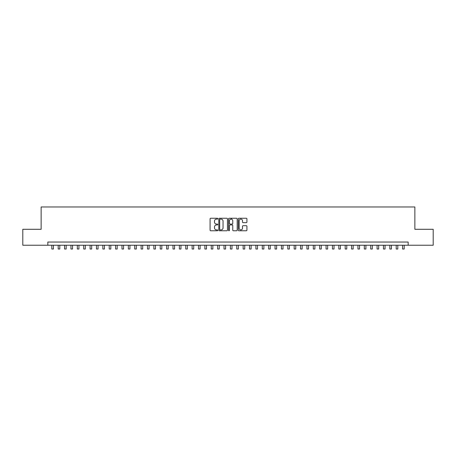 <?xml version="1.0" encoding="UTF-8"?>
<svg xmlns="http://www.w3.org/2000/svg" width="456" height="456" viewBox="0 0 456 456"><rect width="100%" height="100%" fill="white"/><g stroke="black" fill="none" stroke-linecap="round" stroke-linejoin="round"><path stroke-width="0.68" d="M217.797 218.686A0.439 0.439 0 0 0 217.358 218.247L210.706 218.247A0.627 0.627 0 0 0 210.079 218.874L210.079 230.143A0.627 0.627 0 0 0 210.706 230.77L217.358 230.77A0.439 0.439 0 0 0 217.797 230.331A0.439 0.439 0 0 0 217.358 229.892L216.497 229.892A2.001 2.001 0 0 1 214.497 227.886L214.497 226.951A2.001 2.001 0 0 1 216.497 224.945L217.358 224.945A0.439 0.439 0 0 0 217.797 224.506A0.439 0.439 0 0 0 217.358 224.073L216.497 224.073A2.001 2.001 0 0 1 214.497 222.066L214.497 221.126A2.001 2.001 0 0 1 216.497 219.125L217.358 219.125A0.439 0.439 0 0 0 217.797 218.686M246.297 222.659A0.627 0.627 0 0 0 246.918 222.038L246.918 218.874A0.627 0.627 0 0 0 246.297 218.247L238.91 218.247A0.627 0.627 0 0 0 238.283 218.874L238.283 230.143A0.627 0.627 0 0 0 238.91 230.77L246.297 230.77A0.627 0.627 0 0 0 246.918 230.143L246.918 226.324A0.627 0.627 0 0 0 246.297 225.697L243.133 225.697A0.627 0.627 0 0 0 242.506 226.324L242.506 228.217A1.676 1.676 0 0 1 240.831 229.892A1.676 1.676 0 0 1 239.161 228.217L239.161 220.801A1.676 1.676 0 0 1 240.831 219.125A1.676 1.676 0 0 1 242.506 220.801L242.506 222.038A0.627 0.627 0 0 0 243.133 222.659L246.297 222.659M47.834 245.237L22.8 245.237L22.8 229.294L41.137 229.294L41.137 206.967L414.863 206.967L414.863 229.294L433.2 229.294L433.2 245.237L408.166 245.237L408.166 242.045L47.834 242.045L47.834 245.237L408.166 245.237M227.453 218.874A0.627 0.627 0 0 0 226.826 218.247L219.439 218.247A0.627 0.627 0 0 0 218.812 218.874L218.812 230.143A0.627 0.627 0 0 0 219.439 230.77L226.826 230.77A0.627 0.627 0 0 0 227.453 230.143L227.453 218.874M229.174 218.247L236.561 218.247A0.627 0.627 0 0 1 237.188 218.874L237.188 230.143A0.627 0.627 0 0 1 236.561 230.77L233.398 230.77A0.627 0.627 0 0 1 232.771 230.143L232.771 225.572A0.627 0.627 0 0 0 232.15 224.945L230.052 224.945A0.627 0.627 0 0 0 229.425 225.572L229.425 230.331A0.439 0.439 0 0 1 228.986 230.77A0.439 0.439 0 0 1 228.547 230.331L228.547 218.874A0.627 0.627 0 0 1 229.174 218.247M220.128 219.125A0.439 0.439 0 0 0 219.689 219.564L219.689 229.453A0.439 0.439 0 0 0 220.128 229.892L221.035 229.892A2.001 2.001 0 0 0 223.041 227.886L223.041 221.126A2.001 2.001 0 0 0 221.035 219.125L220.128 219.125M232.771 220.829A1.676 1.676 0 0 0 231.101 219.154A1.676 1.676 0 0 0 229.425 220.829L229.425 223.446A0.627 0.627 0 0 0 230.052 224.073L232.15 224.073A0.627 0.627 0 0 0 232.771 223.446L232.771 220.829M51.819 245.237L51.819 249.033L53.415 249.033L53.415 245.237M58.197 245.237L58.197 249.033L59.793 249.033L59.793 245.237M64.575 245.237L64.575 249.033L66.166 249.033L66.166 245.237M70.954 245.237L70.954 249.033L72.544 249.033L72.544 245.237M77.326 245.237L77.326 249.033L78.922 249.033L78.922 245.237M83.704 245.237L83.704 249.033L85.3 249.033L85.3 245.237M90.083 245.237L90.083 249.033L91.679 249.033L91.679 245.237M96.461 245.237L96.461 249.033L98.057 249.033L98.057 245.237M102.839 245.237L102.839 249.033L104.435 249.033L104.435 245.237M109.218 245.237L109.218 249.033L110.814 249.033L110.814 245.237M115.596 245.237L115.596 249.033L117.186 249.033L117.186 245.237M121.974 245.237L121.974 249.033L123.565 249.033L123.565 245.237M128.347 245.237L128.347 249.033L129.943 249.033L129.943 245.237M134.725 245.237L134.725 249.033L136.321 249.033L136.321 245.237M141.103 245.237L141.103 249.033L142.699 249.033L142.699 245.237M147.482 245.237L147.482 249.033L149.078 249.033L149.078 245.237M153.86 245.237L153.86 249.033L155.456 249.033L155.456 245.237M160.238 245.237L160.238 249.033L161.834 249.033L161.834 245.237M166.617 245.237L166.617 249.033L168.207 249.033L168.207 245.237M172.995 245.237L172.995 249.033L174.585 249.033L174.585 245.237M179.373 245.237L179.373 249.033L180.964 249.033L180.964 245.237M185.746 245.237L185.746 249.033L187.342 249.033L187.342 245.237M192.124 245.237L192.124 249.033L193.72 249.033L193.72 245.237M198.502 245.237L198.502 249.033L200.099 249.033L200.099 245.237M204.881 245.237L204.881 249.033L206.477 249.033L206.477 245.237M211.259 245.237L211.259 249.033L212.855 249.033L212.855 245.237M217.637 245.237L217.637 249.033L219.233 249.033L219.233 245.237M224.016 245.237L224.016 249.033L225.606 249.033L225.606 245.237M231.574 219.222L231.574 218.247M230.394 245.237L230.394 249.033L231.984 249.033L231.984 245.237M236.767 245.237L236.767 249.033L238.363 249.033L238.363 245.237M243.145 245.237L243.145 249.033L244.741 249.033L244.741 245.237M249.523 245.237L249.523 249.033L251.119 249.033L251.119 245.237M255.901 245.237L255.901 249.033L257.498 249.033L257.498 245.237M262.28 245.237L262.28 249.033L263.876 249.033L263.876 245.237M268.658 245.237L268.658 249.033L270.254 249.033L270.254 245.237M275.036 245.237L275.036 249.033L276.627 249.033L276.627 245.237M281.415 245.237L281.415 249.033L283.005 249.033L283.005 245.237M287.793 245.237L287.793 249.033L289.383 249.033L289.383 245.237M294.166 245.237L294.166 249.033L295.762 249.033L295.762 245.237M300.544 245.237L300.544 249.033L302.14 249.033L302.14 245.237M306.922 245.237L306.922 249.033L308.518 249.033L308.518 245.237M313.3 245.237L313.3 249.033L314.897 249.033L314.897 245.237M319.679 245.237L319.679 249.033L321.275 249.033L321.275 245.237M326.057 245.237L326.057 249.033L327.653 249.033L327.653 245.237M332.435 245.237L332.435 249.033L334.026 249.033L334.026 245.237M338.814 245.237L338.814 249.033L340.404 249.033L340.404 245.237M345.186 245.237L345.186 249.033L346.782 249.033L346.782 245.237M351.565 245.237L351.565 249.033L353.161 249.033L353.161 245.237M357.943 245.237L357.943 249.033L359.539 249.033L359.539 245.237M364.321 245.237L364.321 249.033L365.917 249.033L365.917 245.237M370.7 245.237L370.7 249.033L372.295 249.033L372.295 245.237M377.078 245.237L377.078 249.033L378.674 249.033L378.674 245.237M383.456 245.237L383.456 249.033L385.046 249.033L385.046 245.237M389.834 245.237L389.834 249.033L391.425 249.033L391.425 245.237M396.207 245.237L396.207 249.033L397.803 249.033L397.803 245.237M402.585 245.237L402.585 249.033L404.181 249.033L404.181 245.237"/></g></svg>
